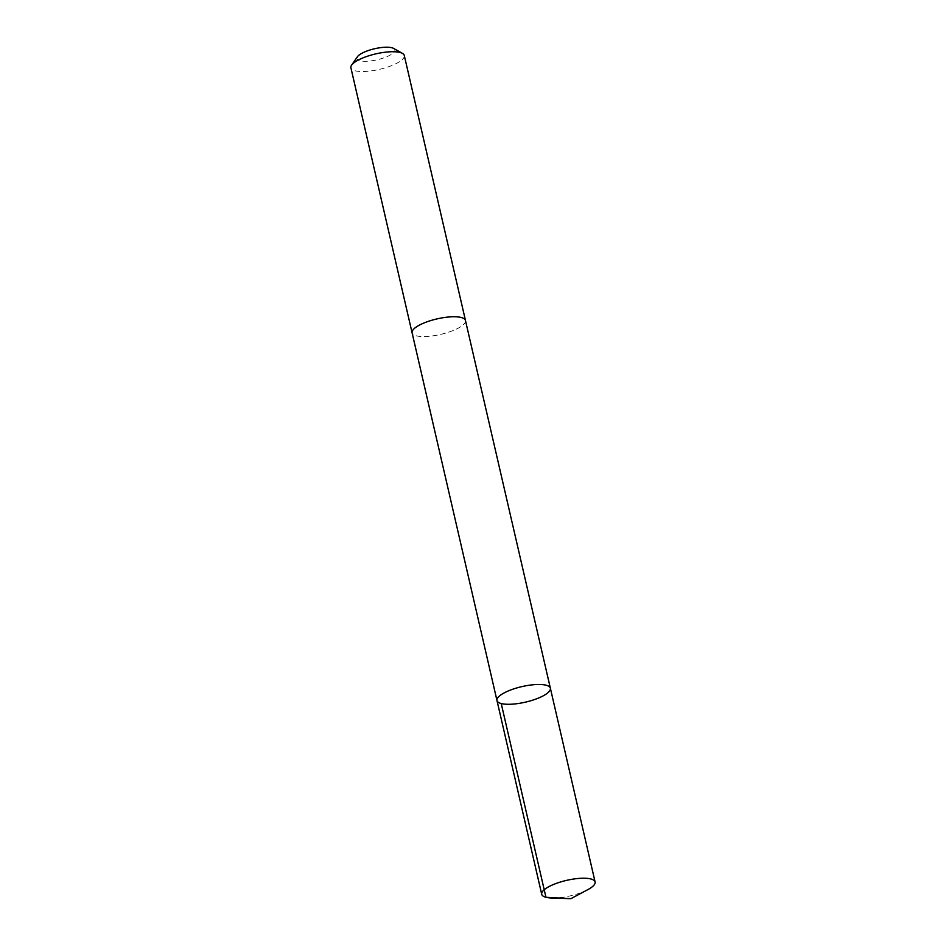 <?xml version="1.0" encoding="UTF-8"?>
<svg xmlns="http://www.w3.org/2000/svg" width="946" height="946" viewBox="0 0 946 946"><rect width="100%" height="100%" fill="white"/><g stroke="black" fill="none" stroke-linecap="round" stroke-linejoin="round"><path stroke-width="0.71" stroke-dasharray="4.73 3.55" d="M496.981 700.537A27.399 7.958 167 0 0 531.64 700.489A27.399 7.958 167 0 0 550.371 688.215M587.868 889.618A27.399 7.958 -13 0 1 576.374 894.23A27.399 7.958 -13 0 1 551.577 898.002M465.467 320.505A27.387 7.958 -13 0 1 446.749 332.767A27.387 7.958 -13 0 1 412.101 332.826M465.515 320.706A27.399 7.958 -13 0 1 440.576 334.423A27.399 7.958 -13 0 1 412.149 333.027M404.285 55.471A27.399 7.958 -13 0 1 379.381 69.389A27.399 7.958 -13 0 1 350.907 67.793M393.595 48.412A19.488 5.664 -13 0 1 377.17 59.775A19.488 5.664 -13 0 1 357.411 56.76"/><path stroke-width="1.42" d="M412.149 333.027A27.399 7.958 -13 0 1 412.089 332.826A27.387 7.958 -13 0 1 430.82 320.552A27.387 7.958 -13 0 1 465.467 320.505L550.371 688.215A27.399 7.958 167 0 0 521.885 686.619A27.399 7.958 167 0 0 496.981 700.537A27.399 7.958 167 0 0 531.64 700.489A27.399 7.958 167 0 0 550.371 688.215A27.399 7.958 167 0 0 521.885 686.619A27.399 7.958 167 0 0 496.981 700.537L541.715 894.277A27.399 7.958 -13 0 1 560.446 882.015A27.399 7.958 -13 0 1 595.093 881.956A27.399 7.958 -13 0 1 587.868 889.618L570.852 898.7L551.577 898.002A27.399 7.958 -13 0 1 541.715 894.277M496.981 700.537L412.101 332.826A27.399 7.958 -13 0 1 430.82 320.552A27.399 7.958 -13 0 1 465.479 320.493A27.399 7.958 -13 0 1 465.515 320.706M412.089 332.826L350.907 67.793A27.399 7.958 -13 0 1 351.616 65.144A27.399 7.958 -13 0 1 369.626 55.53A27.399 7.958 -13 0 1 402.488 53.402A27.399 7.958 -13 0 1 404.285 55.471L465.479 320.493M351.616 65.144L357.411 56.76A19.488 5.664 -13 0 1 370.229 49.913A19.488 5.664 -13 0 1 393.595 48.412L402.488 53.402M501.226 703.54L545.948 897.281L570.852 898.7M550.371 688.215L595.093 881.956"/></g></svg>
